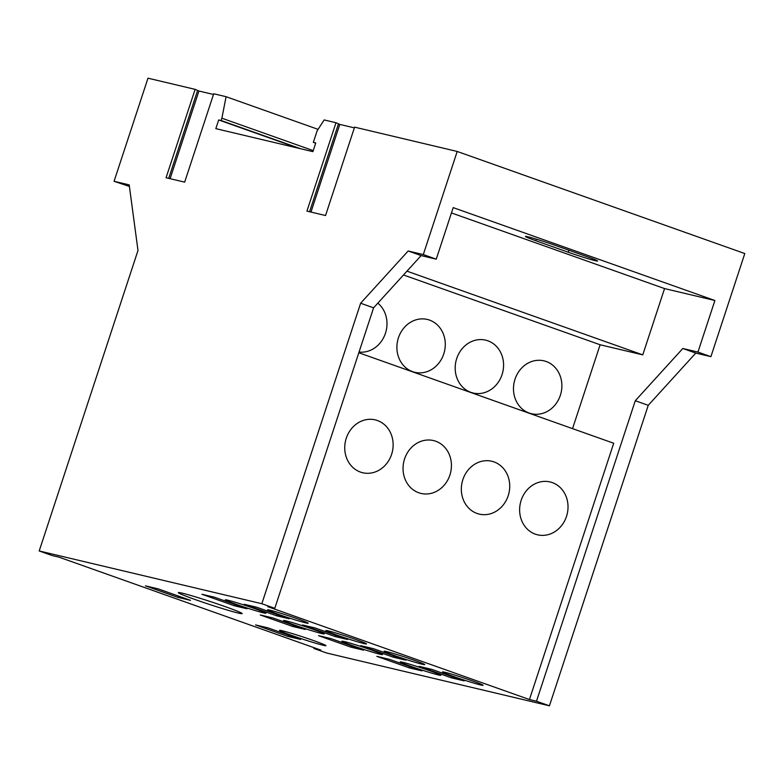 <?xml version="1.0" encoding="UTF-8"?>
<svg xmlns="http://www.w3.org/2000/svg" width="784" height="784" viewBox="0 0 784 784"><rect width="100%" height="100%" fill="white"/><g stroke="black" fill="none" stroke-linecap="round" stroke-linejoin="round"><path stroke-width="1.18" d="M560.354 395.322A27.166 24.03 -76.7 0 1 531.415 413.707A27.166 24.03 -76.7 0 1 515.01 379.231A27.166 24.03 -76.7 0 1 543.949 360.846A27.166 24.03 -76.7 0 1 560.354 395.322M502.054 374.625A27.166 24.03 -76.7 0 1 473.124 393.009A27.166 24.03 -76.7 0 1 456.709 358.533A27.166 24.03 -76.7 0 1 485.649 340.148A27.166 24.03 -76.7 0 1 502.054 374.625M443.754 353.937A27.166 24.03 -76.7 0 1 414.824 372.312A27.166 24.03 -76.7 0 1 398.419 337.835A27.166 24.03 -76.7 0 1 427.349 319.451A27.166 24.03 -76.7 0 1 443.754 353.937M377.849 303.153A27.166 24.03 -76.7 0 1 385.463 333.239A27.166 24.03 -76.7 0 1 359.043 352.055M554.827 245.225L587.216 256.721A20.952 0.941 18.2 0 1 597.604 261.013A20.952 0.941 18.2 0 1 568.194 252.213L535.805 240.717A20.952 0.941 18.2 0 1 525.407 236.425A20.952 0.941 18.2 0 1 554.827 245.225M451.457 212.934L664.558 288.581L714.89 300.507L697.946 352.065L682.825 348.488L695.78 353.084L710.902 356.661L744.8 253.555L457.199 151.459L354.593 127.145L325.536 215.531L306.936 211.121L335.993 122.735L339.795 124.411L354.358 127.861M335.993 122.735L324.164 119.932L317.148 130.781L313.335 142.374L315.756 142.953L312.894 151.645L215.835 128.645L218.697 119.952L221.127 120.52L221.892 118.208L226.076 96.697L213.718 93.766L184.661 182.143L166.061 177.733L195.118 89.356L198.92 91.022L213.483 94.472M261.836 603.719L274.792 608.315L373.586 307.828L421.135 255.584L408.18 250.988L360.63 303.232L261.836 603.719L39.2 550.966L137.994 250.468L129.193 184.877L114.072 181.29L147.98 78.184L195.118 89.356M114.072 181.29L129.409 186.455M373.586 307.828L360.63 303.232M421.135 255.584L436.247 259.171L453.201 207.613L714.89 300.507M408.18 250.988L423.301 254.575L436.247 259.171M566.499 516.431A27.166 24.03 -76.7 0 1 537.569 534.815A27.166 24.03 -76.7 0 1 521.154 500.339A27.166 24.03 -76.7 0 1 550.094 481.954A27.166 24.03 -76.7 0 1 566.499 516.431M508.199 495.733A27.166 24.03 -76.7 0 1 479.269 514.118A27.166 24.03 -76.7 0 1 462.864 479.641A27.166 24.03 -76.7 0 1 491.793 461.257A27.166 24.03 -76.7 0 1 508.199 495.733M449.908 475.045A27.166 24.03 -76.7 0 1 420.969 493.42A27.166 24.03 -76.7 0 1 404.564 458.944A27.166 24.03 -76.7 0 1 433.493 440.569A27.166 24.03 -76.7 0 1 449.908 475.045M391.608 454.348A27.166 24.03 -76.7 0 1 362.669 472.732A27.166 24.03 -76.7 0 1 346.263 438.256A27.166 24.03 -76.7 0 1 375.203 419.871A27.166 24.03 -76.7 0 1 391.608 454.348M664.558 288.581L642.762 354.868L406.965 271.166M358.817 352.761L613.705 443.244L529.445 699.544L267.746 606.649L274.792 608.315M403.495 274.968L600.123 344.764L572.545 428.632M600.123 344.764L642.762 354.868M682.825 348.488L635.285 400.722L536.491 701.219L529.445 699.544M695.78 353.084L648.241 405.328L635.285 400.722M697.946 352.065L710.902 356.661M457.199 151.459L423.301 254.575M315.678 143.207L313.335 142.374M298.155 148.156L218.697 119.952M300.586 148.725L221.127 120.52M313.237 150.626L221.892 118.208M226.076 96.697L318.069 129.35M39.2 550.966L52.156 555.562L59.202 557.228L320.891 650.122L313.845 648.456L314.09 647.711M536.491 701.219L549.437 705.816L648.241 405.328M313.845 648.456L326.801 653.052L549.437 705.816M145.442 585.844L158.123 588.853L190.512 600.348L177.831 597.339L145.442 585.844M178.272 596.007L177.831 597.339M255.564 624.936L268.236 627.935L300.625 639.44L287.944 636.432L255.564 624.936M288.385 635.089L287.944 636.432M419.107 666.371L431.788 669.369L464.177 680.865L451.496 677.866L419.107 666.371M451.937 676.523L451.496 677.866M360.807 645.673L373.488 648.672L405.877 660.177L393.196 657.168L360.807 645.673M393.637 655.826L393.196 657.168M302.506 624.975L315.188 627.984L347.577 639.479L334.895 636.471L302.506 624.975M335.336 635.138L334.895 636.471M244.216 604.278L256.887 607.286L289.276 618.782L276.605 615.783L244.216 604.278M277.036 614.44L276.605 615.783M376.839 656.355L389.521 659.354L421.91 670.849L409.228 667.85L376.839 656.355M409.669 666.508L409.228 667.85M318.549 635.657L331.22 638.666L363.609 650.161L350.938 647.153L318.549 635.657M351.379 645.81L350.938 647.153M260.249 614.96L272.93 617.968L305.319 629.464L292.638 626.455L260.249 614.96M293.079 625.122L292.638 626.455M201.949 594.272L214.63 597.271L247.019 608.766L234.338 605.767L201.949 594.272M234.779 604.425L234.338 605.767M323.145 645.271A24.441 1.088 18.2 0 1 296.862 637.206A24.441 1.088 18.2 0 1 279.525 630.395A24.441 1.088 18.2 0 1 282.348 630.787A24.441 1.088 18.2 0 1 308.631 638.852A24.441 1.088 18.2 0 1 325.968 645.663A24.441 1.088 18.2 0 1 323.145 645.271M480.621 684.961A21.384 0.96 18.2 0 1 457.621 677.905A21.384 0.96 18.2 0 1 442.45 671.947A21.384 0.96 18.2 0 1 444.92 672.29A21.384 0.96 18.2 0 1 467.921 679.346A21.384 0.96 18.2 0 1 483.091 685.304A21.384 0.96 18.2 0 1 480.621 684.961M422.321 664.264A21.384 0.96 18.2 0 1 399.321 657.217A21.384 0.96 18.2 0 1 384.16 651.249A21.384 0.96 18.2 0 1 386.62 651.592A21.384 0.96 18.2 0 1 409.62 658.648A21.384 0.96 18.2 0 1 424.791 664.607A21.384 0.96 18.2 0 1 422.321 664.264M364.031 643.576A21.384 0.96 18.2 0 1 341.02 636.52A21.384 0.96 18.2 0 1 325.86 630.552A21.384 0.96 18.2 0 1 328.32 630.895A21.384 0.96 18.2 0 1 351.33 637.951A21.384 0.96 18.2 0 1 366.491 643.919A21.384 0.96 18.2 0 1 364.031 643.576M305.731 622.878A21.384 0.96 18.2 0 1 282.72 615.822A21.384 0.96 18.2 0 1 267.56 609.864A21.384 0.96 18.2 0 1 270.029 610.207A21.384 0.96 18.2 0 1 293.03 617.253A21.384 0.96 18.2 0 1 308.19 623.221A21.384 0.96 18.2 0 1 305.731 622.878M438.364 674.946A21.384 0.96 18.2 0 1 415.353 667.89A21.384 0.96 18.2 0 1 400.193 661.931A21.384 0.96 18.2 0 1 402.653 662.274A21.384 0.96 18.2 0 1 425.663 669.33A21.384 0.96 18.2 0 1 440.824 675.289A21.384 0.96 18.2 0 1 438.364 674.946M380.064 654.248A21.384 0.96 18.2 0 1 357.063 647.202A21.384 0.96 18.2 0 1 341.893 641.234A21.384 0.96 18.2 0 1 344.362 641.577A21.384 0.96 18.2 0 1 367.363 648.633A21.384 0.96 18.2 0 1 382.523 654.591A21.384 0.96 18.2 0 1 380.064 654.248M321.763 633.56A21.384 0.96 18.2 0 1 298.763 626.504A21.384 0.96 18.2 0 1 283.592 620.536A21.384 0.96 18.2 0 1 286.062 620.879A21.384 0.96 18.2 0 1 309.063 627.935A21.384 0.96 18.2 0 1 324.233 633.903A21.384 0.96 18.2 0 1 321.763 633.56M263.463 612.863A21.384 0.96 18.2 0 1 240.463 605.807A21.384 0.96 18.2 0 1 225.302 599.848A21.384 0.96 18.2 0 1 227.762 600.191A21.384 0.96 18.2 0 1 250.762 607.247A21.384 0.96 18.2 0 1 265.933 613.206A21.384 0.96 18.2 0 1 263.463 612.863M182.182 593.155A33.604 1.499 18.2 0 1 218.334 604.239A33.604 1.499 18.2 0 1 242.168 613.607A33.604 1.499 18.2 0 1 238.287 613.068A33.604 1.499 18.2 0 1 202.145 601.985A33.604 1.499 18.2 0 1 178.311 592.616A33.604 1.499 18.2 0 1 182.182 593.155M568.851 250.204L568.194 252.213M536.325 239.149L535.805 240.717M339.795 124.411L310.974 212.072M338.443 123.95L309.582 211.749M198.92 91.022L170.099 178.693M197.568 90.572L168.707 178.36"/></g></svg>

